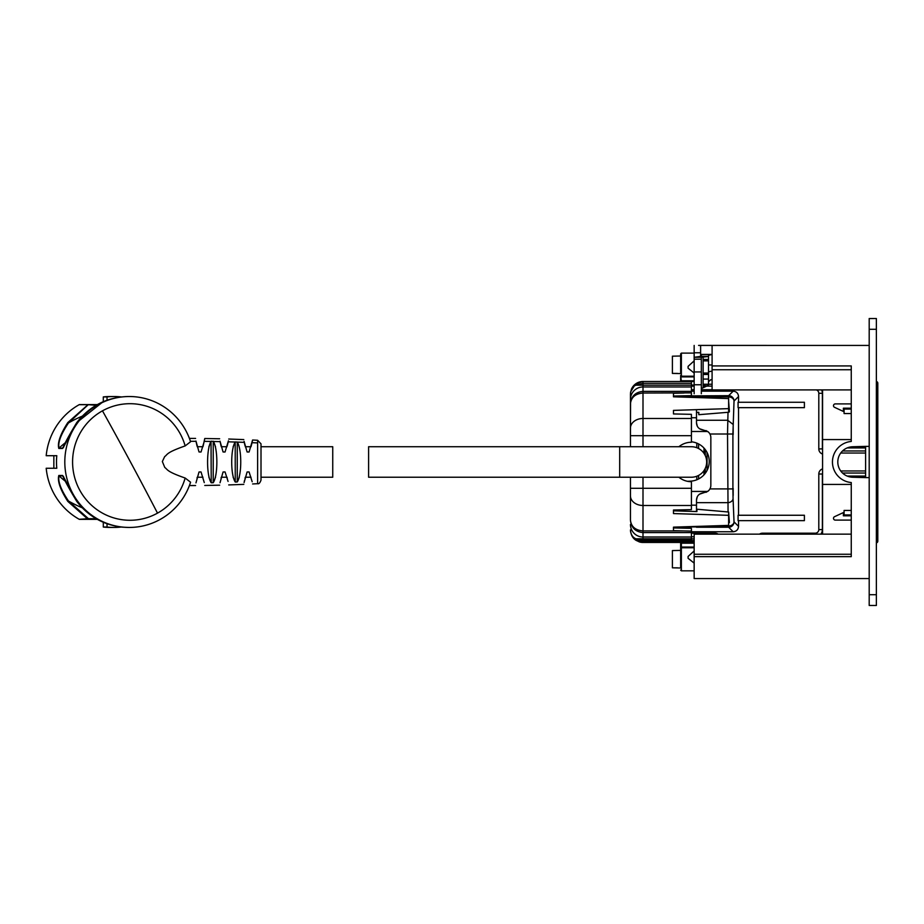<?xml version="1.0" encoding="UTF-8"?>
<svg xmlns="http://www.w3.org/2000/svg" width="924" height="924" viewBox="0 0 924 924"><rect width="100%" height="100%" fill="white"/><g stroke="black" fill="none" stroke-linecap="round" stroke-linejoin="round"><path stroke-width="1.39" d="M876.368 318.526L869.195 318.537L876.368 318.526L876.368 594.709L869.195 594.709L869.195 605.474L876.368 605.474L876.368 594.709M869.195 318.526L869.195 594.709M701.328 391.164L733.171 391.164L728.655 395.68L675.456 395.98M691.418 391.164L694.155 391.164M691.418 441.822A19.727 19.727 0 0 1 709.228 461.457A19.727 19.727 0 0 1 690.447 481.161L687.456 481.312M697.32 426.253L696.5 422.903C696.765 427.027 699.098 429.417 703.487 430.076L707.703 431.496A7.531 7.531 0 0 1 710.845 437.606L710.845 485.308A7.531 7.531 0 0 1 707.703 491.429L691.418 491.429M708.523 432.166L706.017 430.572M703.487 430.076L699.456 428.713M696.5 422.903L696.5 417.752L691.418 417.752M696.5 395.98L696.5 397.551M696.5 409.655L696.5 417.752M728.008 412.3L727.523 434.003L709.921 434.003M708.523 490.748L706.017 492.342M697.32 496.662L696.5 500.011C696.765 495.888 699.098 493.497 703.487 492.839L707.703 491.429M733.171 434.557L733.171 427.385L733.171 434.557M733.171 488.357L733.171 495.53L733.171 488.357M709.655 525.987L728.655 525.987A5.382 4.123 -2.4 0 0 734.026 521.864L733.055 498.533A5.382 4.123 -2.4 0 1 727.685 502.656L696.5 502.656M696.5 396.927L728.655 396.927A5.382 4.123 2.4 0 1 734.026 401.051L732.905 434.003L727.523 434.003L728.066 511.977M816.331 389.905A3.592 3.592 0 0 1 818.803 393.312L822.383 393.312A7.173 7.173 0 0 0 821.528 389.905A7.173 7.173 0 0 1 822.383 393.312L822.383 448.902L818.803 448.902A5.382 5.382 0 0 0 822.568 454.042M822.383 474.012L822.383 529.602A7.173 7.173 0 0 1 820.766 534.153A7.173 7.173 0 0 0 822.383 529.602L818.803 529.602L818.803 474.012L822.383 474.012A1.79 1.79 0 0 1 822.568 473.238A1.79 1.79 0 0 0 822.383 474.012M694.155 536.775L691.418 536.775M691.418 386.14L694.155 386.14M703.129 386.14L712.092 386.14M703.487 492.839L699.456 494.201M696.5 500.011L696.5 511.549M804.4 520.639L738.08 520.639L738.08 515.257L804.4 515.257L804.4 520.639M804.4 407.657L738.08 407.657L738.08 402.275L804.4 402.275L804.4 407.657M733.171 391.164C736.44 391.476 738.23 393.266 738.542 396.535L738.542 402.275M738.542 407.657L738.542 515.257M738.542 520.639L738.542 526.38C738.23 529.648 736.44 531.439 733.171 531.762L728.655 527.246A5.382 5.371 -45 0 0 734.026 521.864L738.542 526.38M822.568 449.676A1.79 1.79 0 0 1 822.383 448.902A1.79 1.79 0 0 0 822.568 449.676M630.445 477.223L630.445 520.108C631.161 526.657 635.342 530.261 643 530.919L683.979 530.919L673.481 530.688L673.481 527.142L728.632 525.386L728.655 527.246L696.5 527.246L696.5 526.403M691.418 531.762L733.171 531.762M851.258 520.108L835.308 520.108A1.79 1.79 0 0 1 834.545 516.689L843.369 512.577L843.369 515.8L851.258 515.8M865.603 450.958L842.538 450.958M865.603 447.932L847.158 447.932M865.603 476.068L847.192 476.068M865.603 473.042L842.549 473.042M851.258 408.2L843.369 408.2L843.369 411.434L834.545 407.322A1.79 1.79 0 0 1 835.308 403.904L851.258 403.904M852.783 446.754L865.603 446.754M869.195 446.373L865.603 446.373L865.603 477.616L869.195 477.616M865.603 477.246L852.783 477.246M688.091 366.343L688.091 368.202L694.143 373.019L694.143 360.88L688.091 366.343M688.091 556.444L688.091 558.304L694.143 563.12L694.143 550.97L688.091 556.444M710.926 379.649L708.512 381.728L708.512 356.306L699.537 356.548L701.328 356.306L701.328 354.4L712.092 354.4M703.129 359.448L708.512 359.448M701.328 356.306L708.512 356.306L708.512 355.359L712.092 354.446L701.328 354.446M708.512 373.388L703.129 373.388M708.512 371.818L712.092 371.078M708.512 356.306L708.489 385.308L701.328 388.565M708.512 364.922L712.092 365.015M708.05 356.548L701.328 357.299L701.328 393.728M699.537 356.548L694.155 357.299L694.155 359.193L701.328 359.193M701.328 371.945L694.155 371.945L694.155 359.193M694.155 371.945L694.155 384.765L701.328 384.765M694.155 393.728L694.155 384.765M703.129 374.463L708.512 374.463M680.653 566.909L680.653 548.463L680.653 566.909M680.653 567.994L672.406 567.821L672.406 550.577L680.653 550.404M677.431 567.821L672.406 567.821M680.653 372.511L680.653 353.846L680.653 372.511M680.653 373.585L672.406 373.423L672.406 356.179L680.653 356.006M677.431 373.423L672.406 373.423M698.59 345.414L869.195 345.426L698.59 345.426M703.972 386.14L703.972 384.245M703.972 448.059L703.972 453.338M703.972 470.628L703.972 474.867M630.445 399.491L630.445 394.063C630.815 389.466 632.651 386.498 635.955 385.158L643 383.298L691.418 383.298L691.418 386.948L643 386.948A12.555 12.543 180 0 0 630.445 399.491L630.445 435.678L630.607 392.007L635.423 384.038L643 381.508L694.155 381.508M691.418 385.089L694.155 385.089M694.155 540.528L638.38 540.528L638.103 539.812L636.128 540.413A0.716 0.716 0 0 0 636.521 540.528L638.38 540.528M694.155 542.457L643 542.457A12.555 12.555 0 0 1 639.42 541.938L639.616 541.245L636.521 540.528L691.418 540.528L691.418 528.332L673.481 527.939M691.418 538.865L694.155 538.865M691.418 383.298L691.418 381.508M631.311 389.478A12.555 12.555 0 0 1 643 381.508L643 391.372C635.342 392.134 631.161 396.304 630.445 403.857C631.161 397.308 635.342 393.705 643 393.035L691.418 392.873L691.418 386.948M691.418 392.873L691.418 395.634L673.481 396.026M680.653 548.463A0.716 0.705 0 0 1 681.369 547.77L680.653 547.066L680.653 548.463L680.653 543.173A0.716 0.716 0 0 0 679.937 542.457A0.716 0.716 0 0 1 680.653 543.173L681.369 543.173L681.369 547.066L694.155 547.066M680.653 381.508L680.653 375.491L681.369 381.508M683.979 393.035L673.481 393.278L673.481 396.812L728.632 398.579L728.632 408.627L673.481 410.395L673.481 413.94L691.418 414.333L691.418 442.25A19.727 19.727 0 0 0 678.897 446.731M635.435 539.916L635.955 540.286L635.955 538.808C632.651 537.468 630.815 534.499 630.445 529.902C630.815 534.719 632.651 538.184 635.955 540.286L639.42 541.938A12.555 12.555 0 0 0 643 542.457L643 541.741A11.839 11.839 0 0 1 639.616 541.245L694.155 541.245M691.418 539.812L643 539.812L643 538.808L635.955 538.808L638.103 539.812L643 539.812L643 540.528M683.979 530.919L691.418 531.092M635.435 384.038L635.943 383.668L635.955 385.158L691.418 385.158M728.632 408.627L728.632 411.376L729.406 411.538A0.901 0.681 -4.4 0 1 728.574 412.254L698.81 414.691L698.81 412.335L696.5 412.404M678.897 477.223A19.727 19.727 0 0 0 691.418 481.704L691.418 488.288L630.445 488.288L630.445 520.108C631.161 527.662 635.342 531.82 643 532.594L691.418 532.594M728.632 512.023L729.406 522.603L728.632 512.023L696.927 509.216L696.927 511.561L673.481 510.822M691.418 538.808L643 538.808L643 505.486L691.418 505.486L691.418 509.621L673.481 510.025L673.481 513.571L728.632 515.326L728.632 525.386M698.81 414.691L698.625 412.335M729.406 522.603L728.632 522.626M691.418 505.486L691.418 488.288M728.632 512.577L728.632 515.326M630.445 446.731L630.445 435.678L691.418 435.678M729.406 411.353L728.632 401.328M869.195 578.574L740.794 578.574A4.666 4.666 0 0 1 740.551 578.563M869.195 578.563L694.155 578.563L694.155 556.652L851.258 556.652L851.258 482.547A20.628 20.628 0 0 1 851.258 441.453L851.258 365.927L712.092 365.927L712.092 345.426M865.603 446.373L852.517 446.766A15.246 15.246 0 0 0 837.802 462A15.246 15.246 0 0 0 852.517 477.234L865.603 477.616M851.258 554.25L694.155 554.25L694.155 556.652M851.258 439.581L822.568 439.581L822.568 389.905M851.258 484.419L822.568 484.419L822.568 439.581M694.155 554.25L694.155 534.153L851.258 534.153M700.611 356.479L700.611 345.426M701.328 357.299L694.155 357.299L694.155 345.426M703.129 384.245L712.092 384.245M851.258 413.548L844.086 413.548L844.086 409.066L851.258 409.066M851.258 510.452L844.086 510.452L844.086 514.922L851.258 514.922M851.258 369.75L712.092 369.75L712.092 365.927M851.258 389.905L712.092 389.905L712.092 369.75M822.568 534.153L822.568 484.419M197.031 478.031L197.251 477.223L202.933 477.223M221.079 477.962L221.275 477.223L226.969 477.223L227.258 478.216M245.033 478.228L245.31 477.223L251.005 477.223M261.007 477.893L261.007 477.223L332.744 477.223L332.744 446.731L261.007 446.731L261.007 443.855L261.007 480.11C259.979 482.975 258.847 484.164 257.623 483.691L257.623 440.274L261.007 443.855M197.251 446.731L202.933 446.731M221.275 446.731L226.969 446.731M245.31 446.731L251.005 446.731M368.607 446.731L619.681 446.731L619.681 477.223L691.418 477.223A15.246 15.246 0 0 0 706.664 461.977A15.246 15.246 0 0 0 691.418 446.731L619.681 446.731L619.681 477.223L368.607 477.223L368.607 446.731M185.158 445.922C165.743 452.702 167.798 454.446 164.657 456.629L162.347 461.55L164.795 467.475C167.879 469.623 166.101 471.402 185.158 478.031L190.575 482.213A65.454 64.461 90 0 1 129.268 527.442A65.454 64.461 90 0 1 64.807 461.977A65.454 64.461 90 0 1 129.268 396.523A65.454 64.461 90 0 1 190.575 441.741L185.158 445.922A58.281 57.404 90 0 0 129.984 403.696A58.281 57.404 90 0 0 102.472 410.834A58.281 57.404 90 0 0 74.37 476.403A58.281 57.404 90 0 0 129.984 520.27A58.281 57.404 90 0 0 157.507 513.132A58.281 57.404 90 0 0 185.158 478.031M204.273 482.582L201.028 471.956L199.03 471.979L195.969 482.859M228.066 481.427L225.052 471.956L223.065 471.979L220.028 482.744M252.171 481.751L249.087 471.956L247.101 471.979L244.075 482.617M257.623 440.274L252.587 440.009L249.087 451.998L247.101 451.975L244.075 441.349M235.262 441.938L237.318 442.099C241.892 449.376 241.903 474.797 237.26 481.947L235.262 482.028C230.538 475.213 230.55 449.006 235.193 442.03L235.262 482.028M228.413 440.84L225.052 451.998L223.065 451.975L220.028 441.222M211.238 441.198L213.421 441.499C217.995 448.983 218.052 475.652 213.225 482.721L211.238 482.767C206.375 475.872 206.422 448.798 211.03 441.464L211.238 482.767M195.957 441.037L199.03 451.975L201.028 451.998L204.273 441.36L211.03 441.464M203.141 446.061L204.758 438.507L219.658 438.773M204.308 441.187L204.758 438.507M244.259 481.612L244.456 480.676M237.872 480.977L239.304 477.223M235.193 481.924L233.137 477.223M233.137 446.731L235.193 442.03L228.216 441.822M213.421 482.467L215.535 477.223M215.535 446.731L213.363 441.418M211.03 482.501L208.882 477.223M208.882 446.731L211.099 441.372M197.031 445.934L196.015 441.372M221.079 446.003L220.131 441.788M228.066 442.538L227.258 445.749M244.456 443.289L245.033 445.738M252.587 440.009L252.171 442.215M252.021 442.862L251.016 446.673M63.641 476.749L62.763 475.872A105.81 104.204 90 0 0 63.433 476.472M96.142 518.699L88.461 518.699L88.358 519.369A0.716 0.705 -90 0 1 88.011 519.276L67.81 501.397C60.303 489.697 57.3 481.069 58.813 475.479L59.032 475.872C57.75 481.288 60.892 489.674 68.48 501.004A119.15 117.348 90 0 0 82.201 507.773M97.32 404.597L79.545 404.597A0.716 0.705 90 0 0 79.198 404.677A65.454 64.461 90 0 0 46.2 455.705L56.791 455.705A65.454 64.461 90 0 0 56.791 468.26L46.2 468.26A65.454 64.461 90 0 0 79.198 519.276L88.461 518.699L68.48 501.004L67.81 501.397M96.154 405.266L88.011 404.677L67.81 422.568C60.303 434.257 57.3 442.896 58.813 448.475L62.543 448.475C64.946 442.896 69.693 434.257 76.773 422.568L76.773 422.568C89.928 405.752 107.126 397.066 128.367 396.523L129.268 396.523M82.201 416.193A119.15 117.348 90 0 0 68.48 422.949L88.358 404.597A0.716 0.705 90 0 0 88.011 404.677L79.198 404.677M67.81 422.568L68.48 422.949C60.892 434.292 57.75 442.665 59.032 448.094A105.81 104.204 -90 0 1 65.789 442.388M58.813 448.475A0.716 0.705 90 0 1 59.032 448.094L62.763 448.094L63.641 447.216M121.171 396.916L121.171 396.927A65.454 64.461 90 0 0 114.102 396.523A65.454 64.461 90 0 0 107.034 396.916L107.034 400.207M129.268 527.442L128.367 527.442C107.126 526.899 89.928 518.214 76.773 501.397L76.773 501.397C69.693 489.697 64.946 481.069 62.543 475.479A0.716 0.705 90 0 0 62.763 475.872L59.032 475.872A105.81 104.204 90 0 0 65.789 481.566M97.32 519.369L79.545 519.369A0.716 0.705 -90 0 1 79.198 519.276M103.303 522.291L103.303 527.038L107.034 527.038L107.034 523.758M107.034 527.038A65.454 64.461 90 0 0 114.102 527.442A65.454 64.461 90 0 0 121.171 527.038L121.171 527.038M114.102 396.523L110.372 396.523A65.454 64.461 90 0 0 103.303 396.916L107.034 396.916M103.303 401.663L103.303 396.916M56.791 468.26L53.846 468.26L53.846 455.705L56.791 455.705M103.303 527.038A65.454 64.461 90 0 0 110.372 527.442L114.102 527.442M877.8 541.129A1.79 1.79 180 0 1 876.368 542.896A1.79 1.79 0 0 0 877.8 541.129A1.79 1.79 180 0 1 876.368 542.862A1.79 1.79 0 0 0 877.8 541.094L877.8 541.06A1.79 1.79 180 0 1 876.368 542.827A1.79 1.79 -0 0 0 877.8 541.071L876.368 541.025M877.8 394.352L877.8 532.443M876.368 383.217L877.8 383.217L877.8 541.037A1.79 1.79 -0 0 1 876.368 542.792M705.278 384.245L705.278 386.14M705.278 449.618L705.278 455.636M705.278 468.318L705.278 473.296M707.703 431.496L691.418 431.496M696.5 397.239L686.555 397.239M733.055 424.382L727.685 420.258L696.5 420.258M738.542 396.535L734.026 401.051A5.382 5.371 45 0 0 728.655 395.68L728.586 398.579M732.905 434.003L732.905 488.912L709.921 488.912M732.905 488.912L733.055 498.533M696.5 505.162L691.418 505.162M691.418 389.72L694.155 389.72M701.328 389.72L712.092 389.72M818.803 393.312L818.803 448.902M822.568 468.884A5.382 5.382 0 0 0 818.803 474.012M815.211 534.153L815.211 533.194A3.592 3.592 0 0 0 818.803 529.602M762.531 534.153L762.531 533.194A5.382 5.382 0 0 0 759.47 534.153M815.211 533.194L762.531 533.194M718.167 534.153A5.382 5.382 0 0 0 715.095 533.194L715.095 534.153M715.095 533.194L691.418 533.194M696.5 526.934L679.891 526.934M869.195 329.291L876.368 329.291M865.603 470.974L840.725 470.974M865.603 453.037L840.725 453.037M703.129 379.071L708.512 379.071M703.129 357.022L703.129 387.733M698.59 443.947L698.59 448.533M698.59 475.433L698.59 478.967M696.8 443.127L696.8 447.713M696.8 476.241L696.8 479.787M694.155 380.792L680.653 380.792M694.155 376.9L681.369 376.9L681.369 376.195L694.155 376.195M694.155 353.118L681.369 353.118L681.369 376.195A0.716 0.705 0 0 1 680.653 375.491M694.155 570.836L681.369 570.836L681.369 547.77L694.155 547.77M694.155 543.173L681.369 543.173L681.369 542.457M694.155 541.741L643 541.741M691.418 418.48L643 418.48L643 391.372L691.418 391.372M630.445 524.474A12.555 12.543 0 0 0 643 537.017L691.418 537.017M643 446.731L643 418.48A12.555 9.633 180 0 0 630.445 428.101M643 477.223L643 505.486A12.555 9.633 0 0 1 630.445 495.853M700.611 352.772L694.155 352.772M252.067 442.677L257.623 442.931M237.318 442.099L244.259 442.353M213.421 441.499L220.097 441.626M190.286 441.291L196.015 441.314M213.225 441.233L213.225 482.721M237.26 442.019L237.26 481.947M102.472 410.834A593.381 90.425 61 0 1 130.48 461.977A593.381 90.425 -119 0 1 157.507 513.132M62.543 448.475L62.763 448.094A105.81 104.204 -90 0 1 63.433 447.493M58.813 475.479L62.543 475.479M877.8 383.217A1.79 1.79 -0 0 0 876.368 381.462A1.79 1.79 0 0 1 877.8 383.217M707.045 384.245L707.045 386.14M707.045 452.437L707.045 470.478M708.512 373.019L703.129 373.019M708.512 360.88L703.129 360.88M710.348 379.96L712.092 379.51M681.369 353.118L680.653 353.846M681.369 570.836L680.653 570.12M630.607 392.007L630.445 394.063M630.445 529.902L630.607 531.958M189.408 485.55L195.588 485.539M204.758 485.458L219.658 485.181M228.713 484.927L243.797 484.372M252.587 483.957L257.623 483.691M189.408 438.403L195.588 438.426M228.713 439.027L243.797 439.593M103.003 401.79L76.761 422.568L63.098 447.921M128.367 527.442L122.395 527.154C103.604 525.017 88.392 516.424 76.761 501.397L63.098 476.033M876.368 542.827A1.79 1.79 0 0 0 877.8 541.06"/></g></svg>
